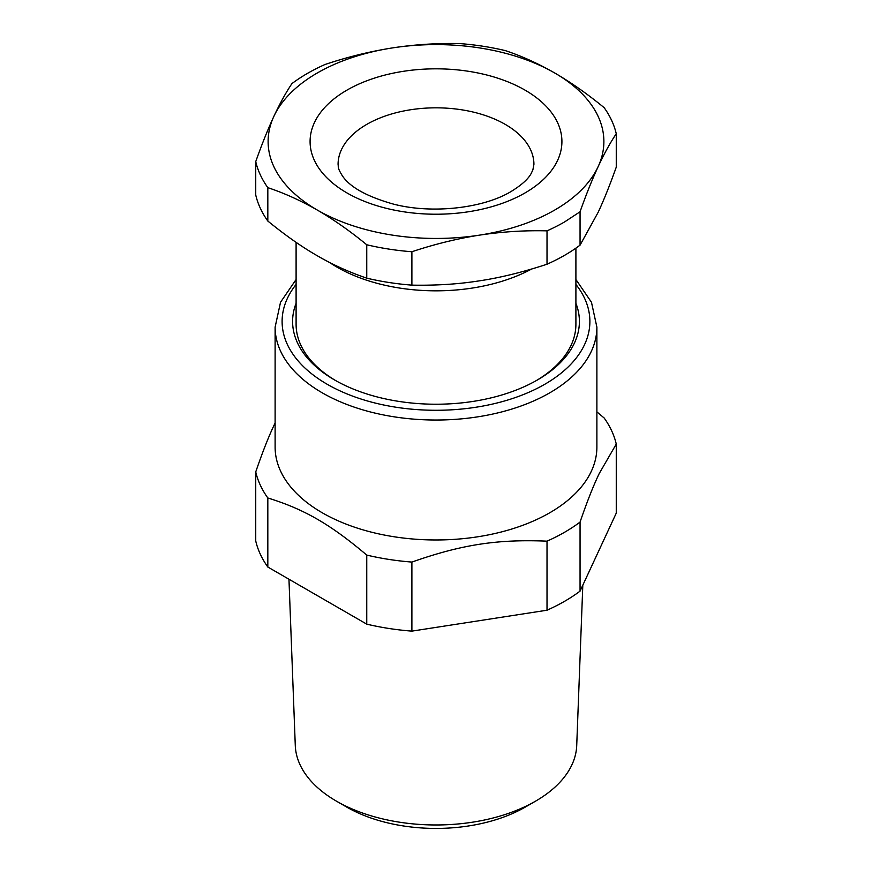 <?xml version="1.0" encoding="UTF-8"?>
<svg xmlns="http://www.w3.org/2000/svg" width="872" height="872" viewBox="0 0 872 872"><rect width="100%" height="100%" fill="white"/><g stroke="black" fill="none" stroke-linecap="round" stroke-linejoin="round"><path stroke-width="1.31" d="M296.099 303.26A143.4 82.786 0 0 0 334.597 379.974A143.4 82.786 0 0 0 476.374 400.88A143.4 82.786 0 0 0 537.403 379.974A143.4 82.786 0 0 0 575.902 303.26M536.149 380.693A139.901 80.769 0 0 0 575.902 324.286L575.902 248.149M531.538 269.067A139.901 80.769 180 0 1 475.393 287.564A139.901 80.769 180 0 1 329.344 262.33M335.851 380.693A139.901 80.769 180 0 1 296.099 324.286L296.099 242.351M275.116 327.142L275.116 447.085A160.884 92.89 0 0 0 374.437 532.901A160.884 92.89 0 0 0 549.763 512.769A160.884 92.89 0 0 0 592.339 469.005A160.884 92.89 0 0 0 596.884 447.085L596.884 327.142A160.884 92.89 180 0 1 549.763 392.825A160.884 92.89 180 0 1 374.437 412.957A160.884 92.89 180 0 1 275.116 327.142L280.522 302.279L296.099 279.498M596.884 411.878L604.176 418.015A181.867 105 180 0 1 616.264 444.066L599.184 473.627C593.309 485.868 586.932 502.032 580.054 522.088A181.867 105 180 0 1 564.598 532.247A181.867 105 180 0 1 547.017 541.163C497.269 539.081 461.637 544.586 411.889 562.069A181.867 105 180 0 1 366.752 555.083C330.335 524.279 304.252 509.215 267.824 497.977A181.867 105 180 0 1 255.736 471.916C261.873 454.007 267.562 439.325 272.816 427.869L275.116 422.931M598.159 212.299C603.718 200.418 609.757 185.365 616.264 167.141L616.264 133.754C610.237 142.714 604.198 153.668 598.159 166.607C592.121 179.676 586.093 194.729 580.054 211.776L564.598 221.924A181.867 105 0 0 1 547.017 230.851C524.497 230.295 501.978 231.723 479.447 235.146L475.622 235.756C454.377 239.331 433.133 244.661 411.889 251.746L411.889 285.133C434.79 285.558 456.034 284.316 475.622 281.405L479.447 280.839C500.212 277.732 522.731 272.195 547.017 264.227A181.867 105 0 0 0 564.598 255.311A181.867 105 0 0 0 580.054 245.152L598.159 212.299M366.752 278.157L366.752 244.77C350.261 231.211 333.78 219.646 317.288 210.054A167.882 96.923 180 0 1 273.841 116.434C267.802 129.503 261.764 144.556 255.736 161.603L255.736 194.979A181.867 105 0 0 0 267.824 221.041C285.602 235.505 302.094 247.081 317.288 255.747C332.483 264.63 348.974 272.097 366.752 278.157A181.867 105 0 0 0 411.889 285.133M255.736 471.916L255.736 540.967A181.867 105 0 0 0 267.824 567.029L267.824 497.977M616.264 444.066L616.264 513.128L580.054 591.14L580.054 522.088M547.017 541.163L547.017 610.215L411.889 631.121A181.867 105 0 0 1 366.752 624.145L366.752 555.083M411.889 631.121L411.889 562.069M547.017 610.215A181.867 105 0 0 0 564.598 601.298A181.867 105 0 0 0 580.054 591.14M366.752 624.145L267.824 567.029M267.824 221.041L267.824 187.654C284.316 193.137 300.796 200.604 317.288 210.054A167.882 96.923 180 0 0 475.611 235.713A167.882 96.923 180 0 0 479.447 235.146A167.882 96.923 180 0 0 598.159 166.607A167.882 96.923 180 0 0 554.712 72.986A167.882 96.923 180 0 0 396.389 47.339A167.882 96.923 180 0 0 392.553 47.895A167.882 96.923 180 0 0 273.841 116.434C279.879 103.496 285.907 92.541 291.946 83.581A181.867 105 0 0 1 307.402 73.422A181.867 105 0 0 1 324.983 64.506C347.503 56.985 370.022 51.448 392.553 47.895L396.379 47.328C417.623 44.33 438.867 43.088 460.111 43.6A181.867 105 0 0 1 505.248 50.587C521.739 56.059 538.22 63.536 554.712 72.986C571.204 82.568 587.684 94.143 604.176 107.692A181.867 105 0 0 1 616.264 133.754M580.054 245.152L580.054 211.776M547.017 264.227L547.017 230.851M366.752 244.77A181.867 105 0 0 0 411.889 251.746M255.736 161.603A181.867 105 0 0 0 267.824 187.654M288.959 579.226L295.281 745.506A140.752 81.26 0 0 0 336.472 801.172A140.752 81.26 0 0 0 396.379 821.686A140.752 81.26 0 0 0 483.328 820.247A140.752 81.26 0 0 0 535.528 801.172A140.752 81.26 0 0 0 576.719 745.506L582.812 585.199M336.472 801.172L346.685 807.069A126.309 72.921 -0 0 0 400.444 825.479A126.309 72.921 -0 0 0 478.466 824.182A126.309 72.921 -0 0 0 525.315 807.069L535.528 801.172M575.902 284.425A153.886 88.846 180 0 1 544.815 384.258A153.886 88.846 180 0 1 348.146 394.384A153.886 88.846 180 0 1 296.099 284.425M346.969 90.121A125.906 72.692 180 0 1 525.031 90.121A125.906 72.692 180 0 1 525.031 192.93A125.906 72.692 180 0 1 346.969 192.93A125.906 72.692 180 0 1 346.969 90.121M366.752 124.391A97.926 56.538 180 0 1 473.474 112.128A97.926 56.538 180 0 1 533.926 164.372L532.879 169.866L531.331 173.179C528.443 178.891 521.674 185.006 511.047 191.535C483.666 208.168 432.152 214.327 393.141 204.026C366.894 196.56 349.966 187.164 342.391 175.85C337.181 167.468 338.619 167.38 338.074 164.372A97.926 56.538 180 0 1 366.752 124.391M596.884 327.142L591.478 302.279L575.902 279.498"/></g></svg>
